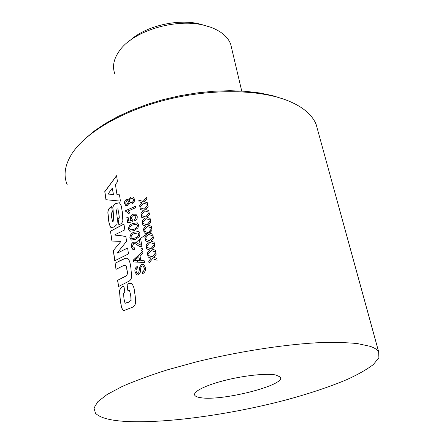 <?xml version="1.0" encoding="UTF-8"?>
<svg xmlns="http://www.w3.org/2000/svg" width="444" height="444" viewBox="0 0 444 444"><rect width="100%" height="100%" fill="white"/><g stroke="black" fill="none" stroke-linecap="round" stroke-linejoin="round"><path stroke-width="0.67" d="M126.951 284.438L128.427 283.649L131.252 283.183C133.25 285.07 134.36 288.123 134.582 292.346C135.387 296.231 135.67 299.961 135.431 303.546C134.943 305.328 133.994 306.538 132.578 307.187L123.976 310.55C120.751 309.252 121.079 303.352 120.085 298.929L119.519 290.881C120.047 288.539 121.218 287.063 123.044 286.452L123.926 286.186L124.842 292.368L123.549 293.34L123.959 298.707L124.992 303.108L128.138 302.37L131.013 300.421L130.725 295.554L129.559 290.354L127.878 290.654L126.951 284.438L128.532 283.677L131.235 283.178M143.373 203.13L139.96 207.337L139.682 205.628L142.03 202.714L139.055 201.792L138.783 200.094L143.085 201.426L146.564 197.258L146.847 198.962L144.433 201.848L147.491 202.808L147.78 204.523L143.373 203.13M144.65 210.85L141.225 215.074L140.942 213.348L143.301 210.423L140.31 209.479L140.032 207.77L144.361 209.135L147.852 204.95L148.141 206.665L145.715 209.562L148.79 210.55L149.079 212.276L144.65 210.85M145.937 218.642L142.496 222.877L142.213 221.14L144.583 218.204L141.575 217.233L141.292 215.507L145.649 216.905L149.156 212.709L149.445 214.441L147.008 217.349L150.1 218.354L150.394 220.096L145.937 218.642M147.236 226.496L143.778 230.747L143.495 228.993L145.876 226.052L142.851 225.053L142.568 223.315L146.942 224.747L150.466 220.535L150.76 222.278L148.313 225.202L151.421 226.229L151.715 227.988L147.236 226.496M148.546 234.426L145.071 238.689L144.783 236.918L147.175 233.966L144.139 232.945L143.85 231.191L148.252 232.662L151.793 228.427L152.087 230.192L149.628 233.122L152.753 234.177L153.052 235.947L148.546 234.426M115.118 263.209L125.547 258.225L127.189 258.214L128.632 259.279C129.787 261.577 130.53 264.502 130.875 268.054L131.657 276.24C131.568 278.371 130.775 279.975 129.265 281.052L118.493 286.563L117.588 280.297L126.479 275.718C127.428 274.115 127.561 272.183 126.873 269.941C126.723 267.899 126.279 266.317 125.552 265.19L123.654 265.534L116.006 269.364L115.118 263.209L116.112 269.308M110.484 231.152L123.937 224.048L124.825 229.859L114.796 234.826L125.83 236.419L126.568 241.275L117.427 252.78L117.471 253.069L127.589 247.952L128.499 253.918L114.763 260.761L113.298 250.638L120.962 241.381L111.91 241.037L110.484 231.152L112.021 241.042M115.418 184.399L116.966 194.622L119.48 194.833L120.441 201.121L105.938 199.711L104.767 191.63L116.556 175.68L117.493 181.824L115.418 184.399M117.993 219.014L119.225 218.076L118.809 213.62L117.921 208.941L117.016 208.969L116.456 211.166L117.399 219.319L116.994 224.42L114.225 226.984L110.956 227.6C109.535 225.508 108.713 222.549 108.503 218.72L107.914 213.486C107.659 210.434 108.636 208.297 110.839 207.076L111.599 206.538L112.415 212.082L111.289 213.126L111.716 217.754L112.621 221.578L113.742 220.729L112.787 207.248C113.37 205.35 114.441 204.09 115.995 203.474L119.425 202.753L121.245 205.888L122.316 212.021L122.849 220.846C122.294 222.622 121.223 223.804 119.63 224.387L118.831 224.636L117.993 219.014L119.331 218.109L118.914 213.653L117.788 208.813M142.185 272.133C143.795 271.245 144.472 269.847 144.217 267.926L143.073 265.962L141.963 265.934L140.77 267.738L140.282 272.316L138.362 274.953L136.819 275.008L134.998 271.972C134.56 269.475 135.309 267.61 137.252 266.378L137.507 268.043C136.291 268.809 135.831 269.941 136.13 271.428L137.185 273.343L138.012 273.315L138.833 272.527L139.466 267.327L141.63 264.297L143.567 264.335L145.421 267.393C145.91 270.346 144.922 272.483 142.452 273.809L142.28 272.166C143.889 271.278 144.561 269.88 144.3 267.96L143.029 265.939M133.583 261.949L133.294 260.095L142.696 251.326L142.974 253.069L139.993 255.655L140.787 260.645L144.206 260.733L144.489 262.493L133.583 261.949M140.898 248.967L142.23 248.446L142.474 249.933L141.137 250.455L140.898 248.967L141.214 250.427M139.383 239.499L140.709 238.966L141.925 246.509L140.97 246.72L139.172 246.298L135.287 243.701L133.638 243.612L132.373 246.392L133.311 247.891L134.482 247.813L134.588 249.345L132.8 249.378L131.246 246.847C130.952 244.705 131.674 243.14 133.394 242.147L135.947 242.252L140.287 245.132L139.383 239.499L140.149 245.077M127.434 205.555L125.807 205.628L124.553 203.596C124.32 201.715 124.964 200.299 126.496 199.362L127.872 199.306L128.643 200.116L130.847 196.947L133.178 196.992L134.454 199.156C134.687 201.354 133.849 202.969 131.935 204.001L130.009 204.068L129.099 203.013L127.434 205.555M152.547 258.63L149.029 262.937L148.734 261.122L151.154 258.136L148.068 257.043L147.774 255.239L152.248 256.815L155.833 252.536L156.138 254.345L153.646 257.309L156.826 258.441L157.132 260.262L152.547 258.63M151.204 250.488L147.697 254.784L147.402 252.986L149.817 250.005L146.748 248.94L146.453 247.153L150.905 248.696L154.473 244.428L154.773 246.22L152.292 249.178L155.456 250.277L155.761 252.087L151.204 250.488M149.867 242.418L146.381 246.703L146.087 244.916L148.49 241.952L145.438 240.909L145.149 239.138L149.573 240.642L153.125 236.391L153.424 238.173L150.954 241.114L154.101 242.191L154.401 243.978L149.867 242.418M128.649 213.492L126.645 211.777L125.78 211.533L125.641 210.623L135.459 206.282L135.686 207.703L127.966 211.067L129.798 212.976L128.649 213.492M126.84 217.527L128.066 216.961L128.705 221.084L131.313 220.529L130.347 218.825C130.236 216.633 131.13 215.074 133.028 214.152L135.92 214.197L137.213 216.333C137.446 218.404 136.674 219.963 134.904 221.012L134.549 219.63L136.036 216.811L135.237 215.484L133.333 215.551C131.962 216.173 131.363 217.227 131.541 218.72L132.734 220.252L132.834 221.745L127.656 222.816L126.84 217.527L127.744 222.799M128.516 229.204C128.632 226.207 130.092 224.276 132.895 223.41L137.385 222.888L138.589 224.886L138.006 227.816L134.038 230.647L129.853 231.28L128.61 229.237C128.727 226.24 130.186 224.309 132.989 223.449L137.296 222.844M129.864 237.912C129.981 234.887 131.446 232.95 134.266 232.101L138.75 231.59L139.993 233.627L139.41 236.58L135.42 239.405L131.246 240.032L129.959 237.945C130.075 234.92 131.541 232.983 134.354 232.134L138.833 231.629M67.177 184.632C63.331 175.491 64.802 165.357 71.589 154.218C84.815 133.078 121.645 110.928 167.033 99.611C212.41 88.3 260.628 89.449 288.5 100.96C295.887 103.99 301.914 107.542 306.576 111.616C311.05 115.54 314.224 119.769 316.111 124.303L317.976 131.097M370.268 346.364L357.409 343.578C346.137 342.429 332.29 342.18 315.867 342.829C281.224 344.91 236.924 351.903 196.337 361.877L167.66 369.763C150.061 375.324 134.904 380.897 122.183 386.48L107.159 394.461L97.785 401.726L94 408.03L95.46 413.209C99.628 417.56 108.996 420.252 123.565 421.289C163.198 423.953 228.849 414.879 284.632 400.305C308.691 393.861 329.62 386.879 347.419 379.359C358.253 374.37 366.861 369.464 373.243 364.641L378.893 357.82L378.649 351.803C377.345 349.683 374.553 347.868 370.268 346.364M201.06 397.752C222.672 401.293 286.941 384.809 280.247 377.034L275.918 375.019C266.961 373.093 244.067 375.458 224.303 380.53C204.49 385.575 192.102 392.141 194.91 395.504C195.782 396.575 197.83 397.325 201.06 397.752M85.154 138.695L94.35 130.969L105.333 123.521L117.954 116.506L132.012 110.084L147.242 104.39L163.353 99.567L180.025 95.715L196.908 92.924L213.642 91.242L229.892 90.698L245.332 91.286L259.679 92.957L272.672 95.66L284.116 99.301M136.225 242.38C139.821 238.733 144.716 235.137 150.905 231.59M131.396 240.087L129.959 237.945M138.889 234.143L137.995 232.95L134.493 233.555C132.379 234.105 131.208 235.392 130.98 237.429L131.979 238.689L135.276 237.978C137.418 237.446 138.622 236.169 138.889 234.143L137.918 232.911M135.276 237.978L135.181 237.94C137.324 237.412 138.534 236.136 138.805 234.105M131.885 238.65L135.181 237.94M129.998 231.335L128.61 229.237M137.49 225.408L136.624 224.237L133.117 224.853C131.019 225.408 129.853 226.695 129.626 228.721L130.619 229.959L133.894 229.232C136.025 228.688 137.224 227.417 137.49 225.408L136.552 224.203M133.894 229.232L133.805 229.193C135.931 228.654 137.135 227.378 137.407 225.369M130.525 229.925L133.805 229.193M134.549 219.63L136.125 216.855L135.176 215.457M128.077 217.038L126.934 217.56M128.705 221.084L131.407 220.568L130.442 218.864C130.325 216.672 131.219 215.118 133.117 214.197L135.764 214.119M134.976 220.973L134.637 219.669M128.699 213.47L126.523 211.721M135.47 206.355L125.641 210.623M125.874 211.549L125.735 210.661M146.442 246.625L146.17 244.955L148.49 241.952M145.515 240.937L145.227 239.177L149.65 240.681L153.147 236.502M150.954 241.114L154.101 242.213M147.763 254.706L147.486 253.025L149.817 250.005M146.825 248.967L146.537 247.191L150.982 248.734L154.49 244.533M152.292 249.178L155.461 250.294M149.09 262.859L148.812 261.161L151.154 258.136M148.146 257.07L147.852 255.278L152.325 256.854L155.85 252.642M153.646 257.309L156.826 258.452M125.896 205.661L124.647 203.635C124.414 201.748 125.064 200.338 126.59 199.4L127.855 199.301M128.643 200.116L130.936 196.992L133.089 196.936M130.148 204.135L129.099 203.013M126.401 204.212L127.311 204.185L128.438 201.848L127.722 200.716M130.347 202.675L131.774 202.642C132.978 202.048 133.516 201.06 133.372 199.678L132.512 198.335M133.372 199.678L132.545 198.346L131.052 198.357L129.759 199.567L129.482 201.343L130.236 202.619L131.685 202.597C132.895 201.998 133.433 201.015 133.289 199.639M128.438 201.848L127.717 200.716L126.751 200.744L125.641 203.063L126.307 204.173L127.217 204.146L128.349 201.804M139.51 246.448L135.137 243.639M133.411 247.924L134.488 247.88M132.939 249.428L131.341 246.881C131.052 244.738 131.768 243.168 133.489 242.18L135.742 242.163M140.72 239.039L139.472 239.538M142.241 248.512L140.987 249.006M133.677 261.954L133.394 260.123L142.713 251.426M140.787 260.645L144.211 260.761M134.571 260.539L139.616 260.65L138.889 256.626L134.571 260.539L139.521 260.617L138.889 256.626M136.968 275.052L135.098 272C134.671 269.536 135.392 267.688 137.263 266.456M137.29 273.376L138.106 273.349L138.928 272.561L139.56 267.36L141.719 264.33L143.456 264.285M142.535 273.776L142.28 272.166M111.416 227.772L111.072 227.628C109.646 225.524 108.824 222.566 108.614 218.748L108.025 213.514C107.77 210.462 108.747 208.325 110.945 207.104L111.616 206.638M112.682 221.595L113.853 220.762L112.893 207.276C113.475 205.383 114.546 204.123 116.1 203.507L119.43 202.753M118.931 224.609L118.098 219.047M116.966 194.622L119.486 194.866M106.049 199.722L104.878 191.658L116.578 175.818M108.441 194.084L113.436 194.577L112.36 188.017L108.369 193.59L108.441 194.084L113.331 194.544L112.36 188.017M113.298 250.638L120.962 241.381M123.954 224.126L110.595 231.18M114.83 235.076L125.83 236.441M117.471 253.069L127.6 248.03M114.868 260.706L113.414 250.66M117.588 280.297L126.584 275.746C127.533 274.137 127.667 272.211 126.978 269.963C126.829 267.926 126.39 266.345 125.658 265.218L125.397 265.14M121.046 260.117L115.229 263.231M121.151 260.145L125.652 258.247L127.151 258.203M118.598 286.508L117.704 280.314M145.138 238.611L144.866 236.963L147.175 233.966M144.217 232.972L143.934 231.235L148.329 232.7L151.809 228.538M149.628 233.122L152.758 234.199M143.839 230.669L143.573 229.037L145.876 226.052M142.929 225.08L142.646 223.36L147.019 224.792L150.483 220.646M148.313 225.202L151.426 226.251M142.557 222.799L142.291 221.179L144.583 218.204M141.653 217.26L141.375 215.551L145.726 216.95L149.173 212.82M147.008 217.349L150.105 218.381M141.286 214.996L141.026 213.392L143.301 210.423M140.387 209.501L140.115 207.814L144.439 209.18L147.869 205.061M145.715 209.562L148.796 210.573M140.021 207.259L139.766 205.672L142.03 202.714M139.133 201.815L138.861 200.139L143.162 201.476L146.581 197.369M144.433 201.848L147.497 202.836M124.02 310.556C120.89 309.168 121.179 303.363 120.207 298.945L119.641 290.903C120.174 288.55 121.345 287.074 123.155 286.469L123.937 286.236M125.325 303.241L128.249 302.386L131.119 300.444L130.83 295.576L129.42 290.287M127.977 290.609L127.062 284.46M134.97 258.597L135.664 259.529M136.597 260.567L138.411 262.171M130.32 40.221C146.015 25.913 178.166 18.404 199.972 24.065L204.834 25.469M231.868 49.206L230.68 44.156C227.839 36.813 221.151 31.169 210.623 27.212L204.368 25.352C176.246 17.849 133.461 30.786 119.708 50.438C113.803 58.519 112.138 66.212 114.713 73.51M194.91 395.504L194.616 393.822M316.111 124.303L378.649 351.803M230.68 44.156L241.73 91.042"/></g></svg>

